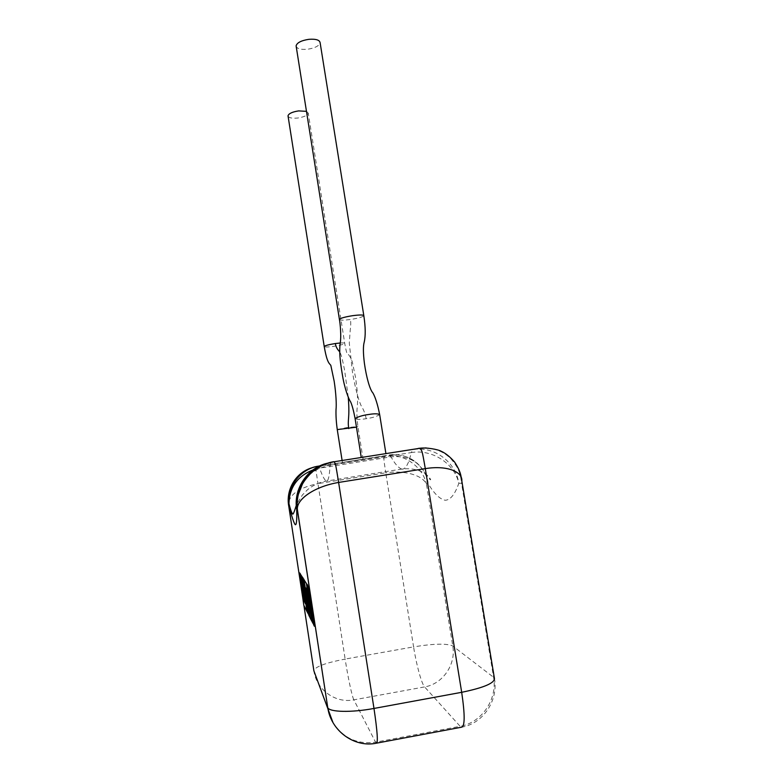 <?xml version="1.0" encoding="UTF-8"?>
<svg xmlns="http://www.w3.org/2000/svg" width="783" height="783" viewBox="0 0 783 783"><rect width="100%" height="100%" fill="white"/><g stroke="black" fill="none" stroke-linecap="round" stroke-linejoin="round"><path stroke-width="0.59" stroke-dasharray="3.92 2.94" d="M305.439 603.791L305.36 603.262M299.781 572.872L303.344 599.338M303.08 598.838L303.98 605.181L307.112 611.435L302.267 577.042M300.809 574.468L303.569 590.568M303.001 589.56L305.615 603.762M307.181 611.963L308.287 613.774M306.349 599.005L308.972 615.135L309.911 617.014L309.011 610.593M305.85 588.102L306.985 589.619L308.013 598.378M307.327 597.175L309.931 612.022M309.168 610.564L310.137 617.464L311.859 620.89M304.313 579.929L305.908 592.604M303.364 578.441L304.881 591.605M302.444 577.012L307.367 611.934M308.414 586.301L310.176 600.404M306.858 583.883L310.626 605.954L312.231 621.643L313.034 623.239M312.084 614.048L311.507 608.42L314.521 626.194M337.267 429.603L346.438 427.645L357.87 426.539L356.471 427.166M342.445 462.469L363.087 459.22L342.445 462.469M306.466 111.343L308.257 113.143C307.474 115.434 303.941 117.058 297.648 118.037C291.716 118.566 288.506 117.822 288.017 115.806M379.608 414.324L379.667 414.647C376.564 416.546 372.072 417.887 366.19 418.68C361.364 419.522 357.694 419.58 355.149 418.856M383.122 454.052L366.287 456.695M296.101 45.854C296.649 48.663 300.418 49.809 307.416 49.27C314.913 48.115 319.151 45.943 320.13 42.762M321.627 465.65L385.285 455.892C404.175 452.731 422.791 467.236 426.412 483.953L428.35 483.904C434.134 493.623 439.733 499.074 445.145 500.259C450.372 500.092 454.933 494.435 458.828 483.277C454.404 463.242 431.903 448.933 411.251 452.584C409.049 462.645 406.23 468.165 402.795 469.154L401.699 469.095M312.965 467.471L318.025 466.267M418.445 448.365L418.944 448.287M426.187 447.915C436.425 448.688 444.734 452.388 451.116 459.014C457.507 466.648 460.384 471.757 461.539 483.219L461.823 481.075M288.878 501.345C291.403 493.133 301.093 487.222 317.947 483.61C315.48 466.942 315.618 468.723 316.489 466.717L385.285 455.892C383.367 458.045 383.337 456.264 385.755 472.815C404.537 470.123 421.929 474.929 426.412 483.953L452.76 645.975C456.156 664.424 442.816 683.98 424.611 686.916L460.12 726.311L375.566 742.176L353.847 699.845L424.611 686.916C421.548 683.745 416.39 664.738 413.581 646.885L345.137 659.08L317.947 483.61L385.755 472.815L413.581 646.885C433.684 643.616 446.741 643.313 452.76 645.975L494.337 677.882C498.761 700.208 483.199 723.766 461.334 727.241L460.12 726.311C481.848 722.699 497.665 699.16 493.544 677.05L461.539 483.219L458.828 483.277C455.735 461.862 434.007 445.86 413.023 449.599L411.251 452.584L330.015 465.376C320.668 466.942 312.789 471.063 306.378 477.738M288.536 504.712L288.819 501.56M315.686 468.948L319.601 468.117C322.067 475.232 324.25 479.558 326.12 481.105L326.707 481.261C328.459 480.537 329.565 475.242 330.015 465.376L330.739 462.528L326.795 463.35M321.48 465.719L389.043 455.04C407.082 451.82 425.746 465.542 428.35 483.904L426.05 474.958C419.12 461.285 407.454 455.256 391.04 456.861L319.601 468.117L319.053 466.815M348.259 397.226L344.716 371.025C342.709 360.239 341.026 353.808 339.675 351.733M340.233 343.003C343.306 342.797 344.814 342.944 344.735 343.424L344.735 343.424C343.727 344.363 340.028 345.342 333.627 346.35C328.253 347.084 325.131 347.182 324.24 346.644M339.45 319.66C340.556 320.374 344.207 320.325 350.412 319.503C358.056 318.299 362.529 317.056 363.841 315.774L363.792 315.48M366.19 418.68C365.211 413.972 363.85 410.214 362.118 407.405C359.916 404.429 355.639 391.285 352.467 372.062L349.296 343.13L350.177 330.651C350.833 325.855 350.901 322.136 350.412 319.503M302.972 599.308L303.902 605.406M376.887 743.096L375.566 742.176C357.312 744.662 343.101 738.095 332.941 722.484M353.847 699.845C351.998 696.43 347.906 677.08 345.137 659.08C325.121 662.966 314.707 666.881 313.885 670.825C316.371 689.754 335.496 703.623 353.847 699.845M401.689 469.086C398.332 467.794 394.779 463.712 391.04 456.861L389.347 455.04C405.966 453.514 418.2 460.15 426.05 474.958L430.151 479.636C431.227 480.224 430.66 479.157 428.428 476.426C426.862 475.095 427.401 475.036 422.233 472.012C416.106 469.105 409.264 468.126 401.699 469.086L326.12 481.105C319.376 482.289 313.2 485.137 307.611 489.639L302.434 494.934L297.021 503.723M363.087 459.22L357.909 426.569C357.009 419.825 356.715 414.187 357.009 409.656C357.293 405.33 358.007 403.959 357.205 390.766L355.629 377.876L352.281 361.785C350.774 357.89 349.394 355.394 348.161 354.288L347.73 354.474C347.035 354.445 346.037 350.764 344.735 343.424L308.257 113.143M342.112 460.492L342.425 462.479"/><path stroke-width="1.17" d="M305.36 603.262L304.117 600.825L300.281 573.655L299.605 572.902L303.344 599.338M302.904 598.868L303.804 605.22L306.936 611.474L302.032 576.689L300.623 574.497L305.439 603.791L304.117 600.825M303.941 600.864L300.281 573.655M300.104 573.685L299.605 572.902M302.267 577.042L300.623 574.497M303.569 590.568L302.815 589.589M308.101 613.803L304.851 589.061L308.786 615.164L309.725 617.053L305.595 587.681L306.789 589.648L308.081 598.878L307.142 597.214L310.009 612.58L308.982 610.603L309.951 617.493L311.663 620.919L306.417 583.531L304.127 579.958L308.639 612.061L303.706 579.303L307.19 609.34L302.258 577.042L307.181 611.963L308.287 613.774L306.349 599.005M309.931 612.022L308.982 610.603L305.85 588.102M308.013 598.378L307.142 597.214M311.663 620.919L306.711 584.216M306.672 583.912L304.127 579.958M305.908 592.604L303.902 579.273L303.178 578.471M304.881 591.605L302.943 577.785L302.258 577.042M312.838 623.278L311.301 608.46L313.591 624.785L314.521 626.194L309.089 587.348L308.208 586.33L311.145 607.285L307.553 584.95L306.662 583.922L310.43 605.993L312.035 621.673L313.034 623.239L312.084 614.048M314.316 626.234L309.089 587.348M308.884 587.377L308.208 586.33M310.176 600.404L307.553 584.95M307.347 584.989L306.662 583.922M356.471 427.166L337.267 429.603M324.24 346.644L288.017 115.806C288.761 113.525 292.304 111.891 298.646 110.902L306.466 111.343M355.149 418.856L355.11 418.553C358.154 416.664 362.656 415.313 368.627 414.501C374.284 413.541 377.964 413.581 379.677 414.638L385.911 453.611M366.287 456.695L383.122 454.052M363.792 315.48L320.13 42.762C319.64 39.962 315.882 38.817 308.845 39.326C301.269 40.51 297.021 42.683 296.101 45.854L339.45 319.66M326.795 463.35C307.112 468.107 293.224 489.199 296.688 509.469C297.011 520.127 296.532 525.207 295.25 524.708C293.772 522.848 291.765 516.721 289.221 506.317L288.741 506.121C285.746 490.227 295.299 472.129 312.965 467.471M418.944 448.287L426.187 447.915M334.096 461.745C323.154 464.192 318.329 466.883 310.734 473.324C306.319 478.139 303.481 481.888 302.218 484.579L298.323 494.543C296.904 500.151 297.119 507.208 297.207 507.815L297.354 509.753C296.082 497.166 298.998 489.13 305.008 479.578C312.133 469.859 321.637 463.898 333.529 461.706L334.106 461.755C335.584 464.084 335.447 462.753 338.618 482.445C314.512 486.507 296.845 499.074 297.334 509.156L327.764 707.675L297.354 509.753L296.688 509.469C294.966 497.42 298.196 486.84 306.378 477.738M334.106 461.755L419.541 448.326C425.825 447.132 438.392 449.481 441.348 451.341C445.498 453.171 449.892 456.704 454.522 461.941C457.967 467.157 460.091 471.718 460.893 475.614L461.823 481.075C462.851 472.09 447.798 465.004 425.286 468.625L338.618 482.445L373.98 708.449L461.686 692.309L425.286 468.625C421.949 449.148 422.027 450.479 419.541 448.326L418.445 448.365M302.972 599.308L288.536 504.712M318.025 466.267L318.417 466.149C299.987 468.635 285.991 487.75 289.221 506.317L288.966 503.694C289.397 486.527 298.294 474.938 315.686 468.948M348.768 428.614C347.251 418.778 350.001 419.854 348.259 397.226M339.675 351.733C337.287 349.424 335.848 346.693 335.349 343.541L340.233 343.003M342.112 460.492L337.277 429.691C336.24 422.311 335.819 415.587 336.024 409.509C336.573 405.036 336.122 393.927 334.155 381.145L330.817 365.348L329.173 363.4C327.881 361.482 326.257 358.301 324.221 346.478L324.221 346.478C325.19 345.538 328.899 344.559 335.349 343.541M379.608 414.324C377.641 404.517 375.409 397.392 372.923 392.968C369.742 389.65 366.268 376.564 364.408 363.322C363.136 353.153 363.077 346.057 364.232 342.054C365.661 335.858 365.524 327.098 363.841 315.774C363.645 314.776 359.984 314.737 352.869 315.647C345.146 316.861 340.654 318.104 339.401 319.386C340.292 323.751 341.349 336.856 340.282 342.533C339.108 351.156 339.773 359.456 342.455 375.243C344.579 388.515 348.748 399.34 350.51 401.659C351.968 404.615 353.505 410.253 355.1 418.553L361.266 457.487M319.053 466.815L318.417 466.149L321.627 465.65M303.902 605.406L313.885 670.825L332.941 722.484M376.887 743.096L461.334 727.241C464.965 726.957 465.082 715.31 461.686 692.309C484.599 687.562 495.492 682.756 494.337 677.882L461.833 481.046M373.98 708.449C377.426 731.674 378.199 743.263 376.28 743.214C354.229 747.863 331.003 730.774 327.764 707.675C329.496 712.168 351.469 712.706 373.98 708.449M321.48 465.719L318.573 466.179C301.073 468.586 287.322 485.91 288.966 503.694C290.307 509.087 291.53 512.532 292.646 514.049C293.096 514.695 294.291 511.867 296.238 505.534M296.277 505.446L297.021 503.723"/></g></svg>
